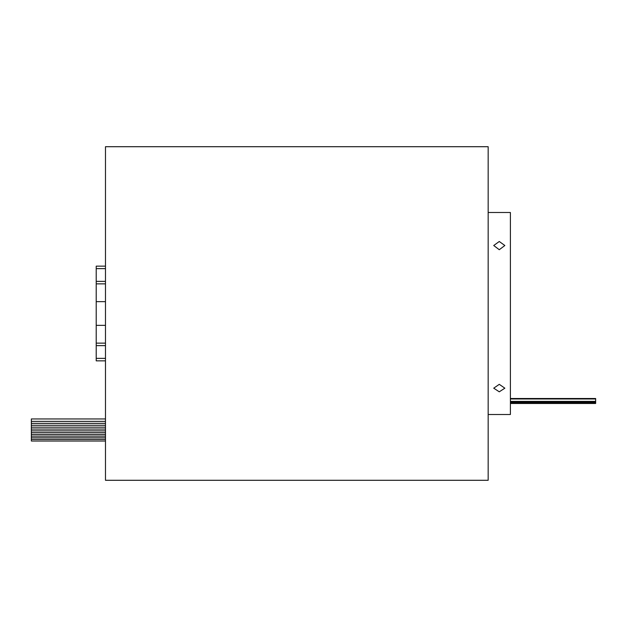 <?xml version="1.0" encoding="UTF-8"?>
<svg xmlns="http://www.w3.org/2000/svg" width="627" height="627" viewBox="0 0 627 627"><rect width="100%" height="100%" fill="white"/><g stroke="black" fill="none" stroke-linecap="round" stroke-linejoin="round"><path stroke-width="0.94" d="M105.477 441.016L31.35 441.016L31.35 418.954L105.477 418.954M510.402 398.513L595.65 398.513L595.65 403.482L510.402 403.482M488.167 174.721L488.167 187.018M488.167 307.355L488.167 480.29L105.477 480.29L105.477 146.71L488.167 146.71L488.167 319.645M488.167 439.982L488.167 452.279M499.28 249.718L493.723 245.51L499.28 241.497L504.845 245.51L499.28 249.718M499.28 391.812L493.723 388.184L499.28 384.327L504.845 388.184L499.28 391.812M488.167 212.498L510.402 212.498L510.402 414.502L488.167 414.502M105.477 360.846L96.213 360.846L96.213 325.358L105.477 325.358M96.213 343.149L105.477 343.149M96.213 325.358L96.213 301.642L105.477 301.642M96.213 301.642L96.213 283.851L105.477 283.851M96.213 283.851L96.213 266.154L105.477 266.154M96.213 281.358L105.477 281.358M96.213 268.638L105.477 268.638M96.213 358.362L105.477 358.362M96.213 345.642L105.477 345.642M31.35 421.368L105.477 421.368M31.35 423.343L105.477 423.343M31.35 425.278L105.477 425.278M31.35 429.048L105.477 429.048M31.35 432.669L105.477 432.669M31.35 436.126L105.477 436.126M31.35 427.183L105.477 427.183M31.35 430.874L105.477 430.874M31.35 434.417L105.477 434.417M31.35 437.795L105.477 437.795M31.35 439.425L105.477 439.425M595.65 401.382L510.402 401.382M595.65 403.106L510.402 403.106M595.65 403.373L510.402 403.373M595.65 402.103L510.402 402.103M595.65 402.683L510.402 402.683M595.65 398.968L510.402 398.968"/></g></svg>
